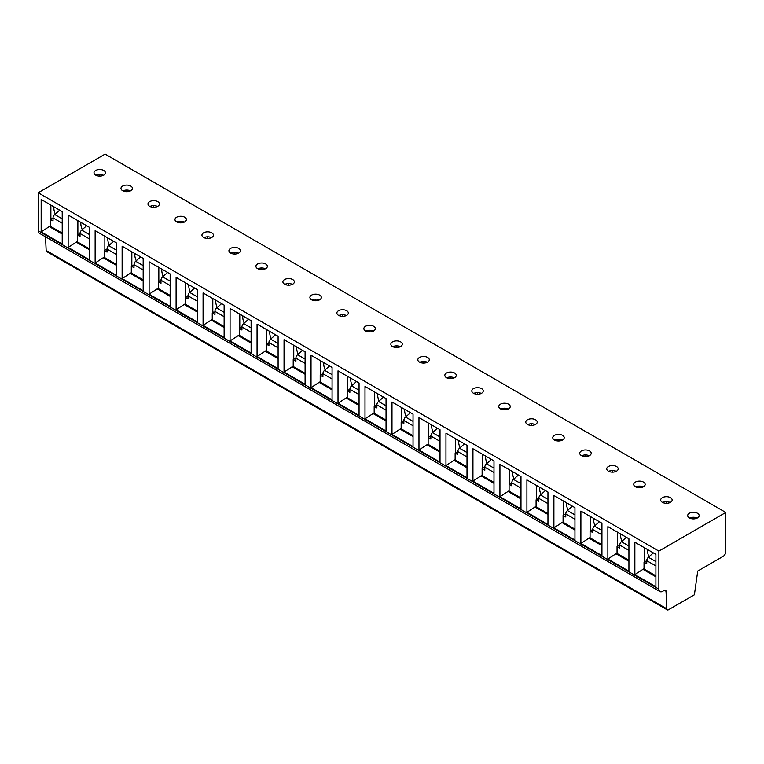 <?xml version="1.0" encoding="UTF-8"?>
<svg xmlns="http://www.w3.org/2000/svg" width="764" height="764" viewBox="0 0 764 764"><rect width="100%" height="100%" fill="white"/><g stroke="black" fill="none" stroke-linecap="round" stroke-linejoin="round"><path stroke-width="1.15" d="M725.8 512.463L105.126 154.118L38.2 192.757L38.2 230.776A5.338 3.085 120 0 0 39.308 233.221L659.981 591.565A5.338 3.085 120 0 0 662.655 591.298L664.394 590.295L666.017 591.231L666.838 608.832A2.292 1.318 120 0 0 667.306 609.882A2.292 1.318 120 0 0 668.452 609.767L694.4 594.784L697.733 571.052L723.097 556.402A3.82 2.206 120 0 0 725.8 551.732L725.8 512.463L658.874 551.102L658.874 589.12A5.338 3.085 120 0 0 659.981 591.565M45.525 236.811L46.165 250.487A2.292 1.318 120 0 0 46.633 251.537L667.306 609.882M46.165 250.487L666.838 608.832M664.394 590.295A2.292 1.318 -60 0 1 665.539 590.18A2.292 1.318 -60 0 1 666.017 591.231M38.2 192.757L658.874 551.102M655.904 554.377L655.904 586.781L634.855 574.633L634.855 542.22L655.904 554.377M628.925 538.792L628.925 571.205L607.867 559.047L607.867 526.644L628.925 538.792M601.936 523.216L601.936 555.619L580.888 543.471L580.888 511.059L601.936 523.216M574.948 507.64L574.948 540.043L553.9 527.886L553.9 495.483L574.948 507.64M547.96 492.054L547.96 524.467L526.912 512.31L526.912 479.907L547.96 492.054M520.981 476.478L520.981 508.881L499.933 496.734L499.933 464.321L520.981 476.478M493.993 460.893L493.993 493.305L472.945 481.148L472.945 448.745L493.993 460.893M467.005 445.317L467.005 477.72L445.956 465.572L445.956 433.159L467.005 445.317M440.016 429.731L440.016 462.144L418.968 449.986L418.968 417.583L440.016 429.731M413.037 414.155L413.037 446.558L391.989 434.41L391.989 401.998L413.037 414.155M386.049 398.579L386.049 430.982L365.001 418.825L365.001 386.422L386.049 398.579M359.061 382.993L359.061 415.406L338.013 403.249L338.013 370.846L359.061 382.993M332.073 367.417L332.073 399.82L311.024 387.673L311.024 355.26L332.073 367.417M305.094 351.832L305.094 384.244L284.046 372.087L284.046 339.684L305.094 351.832M278.106 336.255L278.106 368.659L257.057 356.511L257.057 324.098L278.106 336.255M251.117 320.67L251.117 353.083L230.069 340.925L230.069 308.522L251.117 320.67M224.129 305.094L224.129 337.497L203.081 325.349L203.081 292.937L224.129 305.094M197.15 289.518L197.15 321.921L176.102 309.764L176.102 277.361L197.15 289.518M170.162 273.932L170.162 306.345L149.114 294.188L149.114 261.785L170.162 273.932M143.174 258.356L143.174 290.759L122.125 278.612L122.125 246.199L143.174 258.356M116.185 242.771L116.185 275.183L95.137 263.026L95.137 230.623L116.185 242.771M89.207 227.195L89.207 259.598L68.158 247.45L68.158 215.037L89.207 227.195M62.218 211.609L62.218 244.022L41.17 231.864L41.17 199.461L62.218 211.609M689.367 513.246A5.72 3.304 180 0 1 695.603 512.529A5.72 3.304 180 0 1 699.146 515.585A5.72 3.304 180 0 1 697.465 517.916A5.72 3.304 180 0 1 691.229 518.632A5.72 3.304 180 0 1 687.696 515.585A5.72 3.304 180 0 1 689.367 513.246M662.378 497.66A5.72 3.304 180 0 1 668.624 496.944A5.72 3.304 180 0 1 672.158 500A5.72 3.304 180 0 1 670.477 502.34A5.72 3.304 180 0 1 664.241 503.056A5.72 3.304 180 0 1 660.707 500A5.72 3.304 180 0 1 662.378 497.66M635.4 482.084A5.72 3.304 180 0 1 641.636 481.368A5.72 3.304 180 0 1 645.169 484.424A5.72 3.304 180 0 1 643.489 486.754A5.72 3.304 180 0 1 637.252 487.47A5.72 3.304 180 0 1 633.719 484.424A5.72 3.304 180 0 1 635.4 482.084M608.411 466.508A5.72 3.304 180 0 1 614.648 465.792A5.72 3.304 180 0 1 618.181 468.838A5.72 3.304 180 0 1 616.51 471.178A5.72 3.304 180 0 1 610.264 471.894A5.72 3.304 180 0 1 606.731 468.838A5.72 3.304 180 0 1 608.411 466.508M581.423 450.922A5.72 3.304 180 0 1 587.669 450.206A5.72 3.304 180 0 1 591.202 453.262A5.72 3.304 180 0 1 589.521 455.602A5.72 3.304 180 0 1 583.285 456.318A5.72 3.304 180 0 1 579.752 453.262A5.72 3.304 180 0 1 581.423 450.922M554.444 435.346A5.72 3.304 180 0 1 560.681 434.63A5.72 3.304 180 0 1 564.214 437.676A5.72 3.304 180 0 1 562.533 440.016A5.72 3.304 180 0 1 556.297 440.732A5.72 3.304 180 0 1 552.764 437.676A5.72 3.304 180 0 1 554.444 435.346M527.456 419.761A5.72 3.304 180 0 1 533.692 419.044A5.72 3.304 180 0 1 537.226 422.1A5.72 3.304 180 0 1 535.545 424.44A5.72 3.304 180 0 1 529.309 425.156A5.72 3.304 180 0 1 525.775 422.1A5.72 3.304 180 0 1 527.456 419.761M500.468 404.185A5.72 3.304 180 0 1 506.704 403.468A5.72 3.304 180 0 1 510.237 406.524A5.72 3.304 180 0 1 508.566 408.855A5.72 3.304 180 0 1 502.32 409.571A5.72 3.304 180 0 1 498.787 406.524A5.72 3.304 180 0 1 500.468 404.185M473.479 388.599A5.72 3.304 180 0 1 479.725 387.883A5.72 3.304 180 0 1 483.259 390.939A5.72 3.304 180 0 1 481.578 393.279A5.72 3.304 180 0 1 475.342 393.995A5.72 3.304 180 0 1 471.808 390.939A5.72 3.304 180 0 1 473.479 388.599M446.501 373.023A5.72 3.304 180 0 1 452.737 372.307A5.72 3.304 180 0 1 456.27 375.363A5.72 3.304 180 0 1 454.59 377.693A5.72 3.304 180 0 1 448.353 378.409A5.72 3.304 180 0 1 444.82 375.363A5.72 3.304 180 0 1 446.501 373.023M419.512 357.447A5.72 3.304 180 0 1 425.749 356.731A5.72 3.304 180 0 1 429.282 359.777A5.72 3.304 180 0 1 427.611 362.117A5.72 3.304 180 0 1 421.365 362.833A5.72 3.304 180 0 1 417.832 359.777A5.72 3.304 180 0 1 419.512 357.447M392.524 341.861A5.72 3.304 180 0 1 398.76 341.145A5.72 3.304 180 0 1 402.294 344.201A5.72 3.304 180 0 1 400.623 346.541A5.72 3.304 180 0 1 394.386 347.257A5.72 3.304 180 0 1 390.843 344.201A5.72 3.304 180 0 1 392.524 341.861M365.536 326.285A5.72 3.304 180 0 1 371.781 325.569A5.72 3.304 180 0 1 375.315 328.615A5.72 3.304 180 0 1 373.634 330.955A5.72 3.304 180 0 1 367.398 331.671A5.72 3.304 180 0 1 363.865 328.615A5.72 3.304 180 0 1 365.536 326.285M338.557 310.7A5.72 3.304 180 0 1 344.793 309.983A5.72 3.304 180 0 1 348.327 313.039A5.72 3.304 180 0 1 346.646 315.379A5.72 3.304 180 0 1 340.41 316.095A5.72 3.304 180 0 1 336.876 313.039A5.72 3.304 180 0 1 338.557 310.7M311.569 295.124A5.72 3.304 180 0 1 317.805 294.407A5.72 3.304 180 0 1 321.338 297.463A5.72 3.304 180 0 1 319.667 299.794A5.72 3.304 180 0 1 313.421 300.51A5.72 3.304 180 0 1 309.888 297.463A5.72 3.304 180 0 1 311.569 295.124M284.58 279.538A5.72 3.304 180 0 1 290.817 278.822A5.72 3.304 180 0 1 294.35 281.878A5.72 3.304 180 0 1 292.679 284.218A5.72 3.304 180 0 1 286.443 284.934A5.72 3.304 180 0 1 282.9 281.878A5.72 3.304 180 0 1 284.58 279.538M257.592 263.962A5.72 3.304 180 0 1 263.838 263.246A5.72 3.304 180 0 1 267.371 266.302A5.72 3.304 180 0 1 265.691 268.632A5.72 3.304 180 0 1 259.454 269.348A5.72 3.304 180 0 1 255.921 266.302A5.72 3.304 180 0 1 257.592 263.962M230.613 248.386A5.72 3.304 180 0 1 236.85 247.67A5.72 3.304 180 0 1 240.383 250.716A5.72 3.304 180 0 1 238.702 253.056A5.72 3.304 180 0 1 232.466 253.772A5.72 3.304 180 0 1 228.933 250.716A5.72 3.304 180 0 1 230.613 248.386M203.625 232.8A5.72 3.304 180 0 1 209.861 232.084A5.72 3.304 180 0 1 213.395 235.14A5.72 3.304 180 0 1 211.723 237.48A5.72 3.304 180 0 1 205.478 238.196A5.72 3.304 180 0 1 201.944 235.14A5.72 3.304 180 0 1 203.625 232.8M176.637 217.224A5.72 3.304 180 0 1 182.873 216.508A5.72 3.304 180 0 1 186.406 219.554A5.72 3.304 180 0 1 184.735 221.894A5.72 3.304 180 0 1 178.499 222.61A5.72 3.304 180 0 1 174.966 219.554A5.72 3.304 180 0 1 176.637 217.224M149.648 201.639A5.72 3.304 180 0 1 155.894 200.922A5.72 3.304 180 0 1 159.428 203.978A5.72 3.304 180 0 1 157.747 206.318A5.72 3.304 180 0 1 151.511 207.034A5.72 3.304 180 0 1 147.977 203.978A5.72 3.304 180 0 1 149.648 201.639M122.67 186.063A5.72 3.304 180 0 1 128.906 185.346A5.72 3.304 180 0 1 132.439 188.402A5.72 3.304 180 0 1 130.759 190.733A5.72 3.304 180 0 1 124.522 191.449A5.72 3.304 180 0 1 120.989 188.402A5.72 3.304 180 0 1 122.67 186.063M95.681 170.477A5.72 3.304 180 0 1 101.918 169.761A5.72 3.304 180 0 1 105.451 172.817A5.72 3.304 180 0 1 103.78 175.157A5.72 3.304 180 0 1 97.534 175.873A5.72 3.304 180 0 1 94.001 172.817A5.72 3.304 180 0 1 95.681 170.477M689.663 518.078A5.72 3.304 180 0 1 697.179 518.078M693.416 518.89L693.416 517.266M662.674 502.492A5.72 3.304 180 0 1 670.19 502.492M666.428 503.304L666.428 501.681M635.686 486.916A5.72 3.304 180 0 1 643.202 486.916M639.449 487.728L639.449 486.105M608.698 471.331A5.72 3.304 180 0 1 616.214 471.331M612.461 472.142L612.461 470.519M581.719 455.755A5.72 3.304 180 0 1 589.235 455.755M585.472 456.566L585.472 454.943M554.731 440.169A5.72 3.304 180 0 1 562.247 440.169M558.484 440.99L558.484 439.357M527.743 424.593A5.72 3.304 180 0 1 535.258 424.593M531.505 425.405L531.505 423.781M500.754 409.017A5.72 3.304 180 0 1 508.27 409.017M504.517 409.829L504.517 408.205M473.776 393.431A5.72 3.304 180 0 1 481.291 393.431M477.529 394.243L477.529 392.62M446.787 377.855A5.72 3.304 180 0 1 454.303 377.855M450.54 378.667L450.54 377.044M419.799 362.27A5.72 3.304 180 0 1 427.315 362.27M423.562 363.081L423.562 361.458M392.811 346.694A5.72 3.304 180 0 1 400.326 346.694M396.573 347.505L396.573 345.882M365.832 331.108A5.72 3.304 180 0 1 373.348 331.108M369.585 331.929L369.585 330.296M338.844 315.532A5.72 3.304 180 0 1 346.359 315.532M342.597 316.344L342.597 314.72M311.855 299.956A5.72 3.304 180 0 1 319.371 299.956M315.618 300.768L315.618 299.144M284.867 284.37A5.72 3.304 180 0 1 292.383 284.37M288.63 285.182L288.63 283.559M257.888 268.794A5.72 3.304 180 0 1 265.404 268.794M261.641 269.606L261.641 267.983M230.9 253.209A5.72 3.304 180 0 1 238.416 253.209M234.653 254.02L234.653 252.397M203.912 237.633A5.72 3.304 180 0 1 211.427 237.633M207.674 238.444L207.674 236.821M176.923 222.047A5.72 3.304 180 0 1 184.449 222.047M180.686 222.868L180.686 221.235M149.945 206.471A5.72 3.304 180 0 1 157.46 206.471M153.698 207.283L153.698 205.659M122.956 190.895A5.72 3.304 180 0 1 130.472 190.895M126.709 191.707L126.709 190.083M95.968 175.309A5.72 3.304 180 0 1 103.484 175.309M99.731 176.121L99.731 174.498M655.904 576.81L642.954 569.333L634.855 574.633M644.577 547.836L644.577 561.855M644.033 568.712L642.954 569.333M647.614 549.593A10.686 6.169 -120 0 0 647.538 550.796A10.686 6.169 -120 0 0 648.989 556.765M646.736 561.855L645.656 561.234L644.033 562.17L646.736 563.727L646.736 560.671A3.056 1.767 -60 0 1 648.407 557.271L653.373 552.907M655.904 576.648L644.51 570.068A2.292 1.318 -60 0 1 644.033 569.018L644.033 562.17M655.904 561.597L648.407 557.271M628.925 561.234L615.965 553.757L607.867 559.047M617.589 532.25L617.589 546.279M617.045 553.126L615.965 553.757M620.635 534.007A10.686 6.169 -120 0 0 620.559 535.211A10.686 6.169 -120 0 0 622.001 541.179M619.747 546.279L618.668 545.649L617.045 546.585L619.747 548.141L619.747 545.095A3.056 1.767 -60 0 1 621.428 541.695L626.385 537.331M628.925 561.072L617.522 554.492A2.292 1.318 -60 0 1 617.045 553.442L617.045 546.585M628.925 546.021L621.428 541.695M601.936 545.649L588.977 538.171L580.888 543.471M590.601 516.674L590.601 530.693M590.056 537.55L588.977 538.171M593.647 518.431A10.686 6.169 -120 0 0 593.571 519.635A10.686 6.169 -120 0 0 595.013 525.603M592.759 530.693L591.68 530.073L590.056 531.009L592.759 532.565L592.759 529.509A3.056 1.767 -60 0 1 594.44 526.109L599.396 521.755M601.936 545.496L590.534 538.906A2.292 1.318 -60 0 1 590.056 537.866L590.056 531.009M601.936 530.436L594.44 526.109M574.948 530.073L561.998 522.595L553.9 527.886M563.612 501.089L563.612 515.117M563.078 521.974L561.998 522.595M566.659 502.855A10.686 6.169 -120 0 0 566.582 504.049A10.686 6.169 -120 0 0 568.034 510.027M565.771 515.117L564.691 514.487L563.078 515.423L565.771 516.98L565.771 513.933A3.056 1.767 -60 0 1 567.451 510.533L572.408 506.169M574.948 529.91L563.545 523.33A2.292 1.318 -60 0 1 563.078 522.28L563.078 515.423M574.948 514.86L567.451 510.533M547.96 514.487L535.01 507.009L526.912 512.31M536.634 485.512L536.634 499.532M536.089 506.389L535.01 507.009M539.67 487.27A10.686 6.169 -120 0 0 539.594 488.473A10.686 6.169 -120 0 0 541.046 494.442M538.792 499.532L537.713 498.911L536.089 499.847L538.792 501.404L538.792 498.348A3.056 1.767 -60 0 1 540.463 494.948L545.429 490.593M547.96 514.334L536.567 507.745A2.292 1.318 -60 0 1 536.089 506.704L536.089 499.847M547.96 499.274L540.463 494.948M520.981 498.911L508.022 491.433L499.933 496.734M509.645 469.936L509.645 483.956M509.101 490.813L508.022 491.433M512.692 471.694A10.686 6.169 -120 0 0 512.615 472.897A10.686 6.169 -120 0 0 514.057 478.866M511.804 483.956L510.724 483.335L509.101 484.261L511.804 485.828L511.804 482.772A3.056 1.767 -60 0 1 513.484 479.372L518.441 475.007M520.981 498.749L509.578 492.169A2.292 1.318 -60 0 1 509.101 491.118L509.101 484.261M520.981 483.698L513.484 479.372M493.993 483.335L481.033 475.857L472.945 481.148M482.657 454.351L482.657 468.37M482.122 475.227L481.033 475.857M485.703 456.108A10.686 6.169 -120 0 0 485.627 457.311A10.686 6.169 -120 0 0 487.069 463.28M484.815 468.37L483.736 467.749L482.122 468.685L484.815 470.242L484.815 467.186A3.056 1.767 -60 0 1 486.496 463.786L491.453 459.431M493.993 483.173L482.59 476.593A2.292 1.318 -60 0 1 482.122 475.542L482.122 468.685M493.993 468.122L486.496 463.786M467.005 467.749L454.055 460.272L445.956 465.572M455.669 438.775L455.669 452.794M455.134 459.651L454.055 460.272M458.715 440.532A10.686 6.169 -120 0 0 458.639 441.735A10.686 6.169 -120 0 0 460.09 447.704M457.827 452.794L456.748 452.173L455.134 453.109L457.827 454.666L457.827 451.61A3.056 1.767 -60 0 1 459.508 448.21L464.464 443.846M467.005 467.587L455.602 461.007A2.292 1.318 -60 0 1 455.134 459.957L455.134 453.109M467.005 452.536L459.508 448.21M440.016 452.173L427.066 444.696L418.968 449.986M428.69 423.189L428.69 437.218M428.146 444.065L427.066 444.696M431.727 424.946A10.686 6.169 -120 0 0 431.65 426.15A10.686 6.169 -120 0 0 433.102 432.118M430.848 437.218L429.769 436.588L428.146 437.524L430.848 439.08L430.848 436.034A3.056 1.767 -60 0 1 432.519 432.634L437.486 428.27M440.016 452.011L428.623 445.431A2.292 1.318 -60 0 1 428.146 444.381L428.146 437.524M440.016 436.96L432.519 432.634M413.037 436.588L400.078 429.11L391.989 434.41M401.702 407.613L401.702 421.632M401.157 428.489L400.078 429.11M404.748 409.37A10.686 6.169 -120 0 0 404.672 410.574A10.686 6.169 -120 0 0 406.114 416.542M403.86 421.632L402.781 421.012L401.157 421.948L403.86 423.504L403.86 420.448A3.056 1.767 -60 0 1 405.541 417.048L410.497 412.694M413.037 436.435L401.635 429.846A2.292 1.318 -60 0 1 401.157 428.805L401.157 421.948M413.037 421.375L405.541 417.048M386.049 421.012L373.099 413.534L365.001 418.825M374.713 392.027L374.713 406.056M374.179 412.913L373.099 413.534M377.76 393.794A10.686 6.169 -120 0 0 377.683 394.988A10.686 6.169 -120 0 0 379.125 400.966M376.872 406.056L375.792 405.426L374.179 406.362L376.872 407.919L376.872 404.872A3.056 1.767 -60 0 1 378.552 401.472L383.509 397.108M386.049 420.849L374.647 414.269A2.292 1.318 -60 0 1 374.179 413.219L374.179 406.362M386.049 405.799L378.552 401.472M359.061 405.426L346.111 397.948L338.013 403.249M347.725 376.451L347.725 390.471M347.19 397.328L346.111 397.948M350.772 378.209A10.686 6.169 -120 0 0 350.695 379.412A10.686 6.169 -120 0 0 352.147 385.381M349.883 390.471L348.804 389.85L347.19 390.786L349.883 392.343L349.883 389.287A3.056 1.767 -60 0 1 351.564 385.887L356.521 381.532M359.061 405.273L347.658 398.684A2.292 1.318 -60 0 1 347.19 397.643L347.19 390.786M359.061 390.213L351.564 385.887M332.073 389.85L319.123 382.372L311.024 387.673M320.746 360.875L320.746 374.895M320.202 381.752L319.123 382.372M323.793 362.633A10.686 6.169 -120 0 0 323.707 363.836A10.686 6.169 -120 0 0 325.158 369.805M322.905 374.895L321.825 374.274L320.202 375.2L322.905 376.767L322.905 373.711A3.056 1.767 -60 0 1 324.576 370.311L329.542 365.946M332.073 389.688L320.679 383.108A2.292 1.318 -60 0 1 320.202 382.057L320.202 375.2M332.073 374.637L324.576 370.311M305.094 374.274L292.134 366.796L284.046 372.087M293.758 345.29L293.758 359.309M293.214 366.166L292.134 366.796M296.804 347.047A10.686 6.169 -120 0 0 296.728 348.25A10.686 6.169 -120 0 0 298.17 354.219M295.916 359.309L294.837 358.688L293.214 359.624L295.916 361.181L295.916 358.125A3.056 1.767 -60 0 1 297.597 354.725L302.554 350.37M305.094 374.112L293.691 367.532A2.292 1.318 -60 0 1 293.214 366.481L293.214 359.624M305.094 359.061L297.597 354.725M278.106 358.688L265.156 351.211L257.057 356.511M266.77 329.714L266.77 343.733M266.235 350.59L265.156 351.211M269.816 331.471A10.686 6.169 -120 0 0 269.74 332.674A10.686 6.169 -120 0 0 271.182 338.643M268.928 343.733L267.849 343.112L266.235 344.048L268.928 345.605L268.928 342.549A3.056 1.767 -60 0 1 270.609 339.149L275.565 334.785M278.106 358.526L266.703 351.946A2.292 1.318 -60 0 1 266.235 350.896L266.235 344.048M278.106 343.475L270.609 339.149M251.117 343.112L238.167 335.635L230.069 340.925M239.781 314.128L239.781 328.157M239.247 335.004L238.167 335.635M242.828 315.885A10.686 6.169 -120 0 0 242.751 317.089A10.686 6.169 -120 0 0 244.203 323.057M241.94 328.157L240.861 327.527L239.247 328.463L241.94 330.019L241.94 326.973A3.056 1.767 -60 0 1 243.62 323.573L248.577 319.209M251.117 342.95L239.715 336.37A2.292 1.318 -60 0 1 239.247 335.32L239.247 328.463M251.117 327.899L243.62 323.573M224.129 327.527L211.179 320.049L203.081 325.349M212.803 298.552L212.803 312.572M212.258 319.428L211.179 320.049M215.849 300.309A10.686 6.169 -120 0 0 215.763 301.513A10.686 6.169 -120 0 0 217.215 307.481M214.961 312.572L213.882 311.951L212.258 312.887L214.961 314.443L214.961 311.387A3.056 1.767 -60 0 1 216.632 307.988L221.598 303.633M224.129 327.374L212.736 320.784A2.292 1.318 -60 0 1 212.258 319.744L212.258 312.887M224.129 312.314L216.632 307.988M197.15 311.951L184.191 304.473L176.102 309.764M185.814 282.966L185.814 296.995M185.27 303.852L184.191 304.473M188.861 284.733A10.686 6.169 -120 0 0 188.784 285.927A10.686 6.169 -120 0 0 190.226 291.905M187.973 296.995L186.893 296.365L185.27 297.301L187.973 298.858L187.973 295.811A3.056 1.767 -60 0 1 189.653 292.411L194.61 288.047M197.15 311.788L185.748 305.208A2.292 1.318 -60 0 1 185.27 304.158L185.27 297.301M197.15 296.738L189.653 292.411M170.162 296.365L157.212 288.887L149.114 294.188M158.826 267.39L158.826 281.41M158.291 288.267L157.212 288.887M161.873 269.148A10.686 6.169 -120 0 0 161.796 270.351A10.686 6.169 -120 0 0 163.238 276.32M160.984 281.41L159.905 280.789L158.291 281.725L160.984 283.282L160.984 280.226A3.056 1.767 -60 0 1 162.665 276.826L167.622 272.471M170.162 296.212L158.759 289.623A2.292 1.318 -60 0 1 158.291 288.582L158.291 281.725M170.162 281.152L162.665 276.826M143.174 280.789L130.224 273.311L122.125 278.612M131.838 251.814L131.838 265.834M131.303 272.691L130.224 273.311M134.884 253.572A10.686 6.169 -120 0 0 134.808 254.765A10.686 6.169 -120 0 0 136.259 260.744M133.996 265.834L132.917 265.213L131.303 266.139L133.996 267.706L133.996 264.65A3.056 1.767 -60 0 1 135.677 261.25L140.633 256.885M143.174 280.627L131.771 274.047A2.292 1.318 -60 0 1 131.303 272.996L131.303 266.139M143.174 265.576L135.677 261.25M116.185 265.213L103.235 257.726L95.137 263.026M104.859 236.229L104.859 250.248M104.315 257.105L103.235 257.726M107.905 237.986A10.686 6.169 -120 0 0 107.82 239.189A10.686 6.169 -120 0 0 109.271 245.158M107.017 250.248L105.938 249.627L104.315 250.563L107.017 252.12L107.017 249.064A3.056 1.767 -60 0 1 108.689 245.664L113.655 241.309M116.185 265.051L104.792 258.471A2.292 1.318 -60 0 1 104.315 257.42L104.315 250.563M116.185 250L108.689 245.664M89.207 249.627L76.247 242.15L68.158 247.45M77.871 220.653L77.871 234.672M77.326 241.529L76.247 242.15M80.917 222.41A10.686 6.169 -120 0 0 80.841 223.613A10.686 6.169 -120 0 0 82.283 229.582M80.029 234.672L78.95 234.051L77.326 234.987L80.029 236.544L80.029 233.488A3.056 1.767 -60 0 1 81.71 230.088L86.666 225.724M89.207 249.465L77.804 242.885A2.292 1.318 -60 0 1 77.326 241.835L77.326 234.987M89.207 234.414L81.71 230.088M62.218 234.051L49.268 226.574L41.17 231.864M50.882 205.067L50.882 219.096M50.348 225.943L49.268 226.574M53.929 206.824A10.686 6.169 -120 0 0 53.852 208.028A10.686 6.169 -120 0 0 55.294 213.996M53.041 219.096L51.962 218.466L50.348 219.402L53.041 220.958L53.041 217.912A3.056 1.767 -60 0 1 54.721 214.512L59.678 210.148M62.218 233.889L50.816 227.309A2.292 1.318 -60 0 1 50.348 226.259L50.348 219.402M62.218 218.838L54.721 214.512M38.2 230.776L658.874 589.12M655.904 575.875L644.033 569.018M655.904 565.971L646.736 560.671M628.925 560.298L617.045 553.442M628.925 550.386L619.747 545.095M601.936 544.713L590.056 537.866M601.936 534.81L592.759 529.509M574.948 529.137L563.078 522.28M574.948 519.224L565.771 513.933M547.96 513.561L536.089 506.704M547.96 503.648L538.792 498.348M520.981 497.975L509.101 491.118M520.981 488.072L511.804 482.772M493.993 482.399L482.122 475.542M493.993 472.486L484.815 467.186M467.005 466.814L455.134 459.957M467.005 456.91L457.827 451.61M440.016 451.237L428.146 444.381M440.016 441.325L430.848 436.034M413.037 435.652L401.157 428.805M413.037 425.749L403.86 420.448M386.049 420.076L374.179 413.219M386.049 410.163L376.872 404.872M359.061 404.5L347.19 397.643M359.061 394.587L349.883 389.287M332.073 388.914L320.202 382.057M332.073 379.011L322.905 373.711M305.094 373.338L293.214 366.481M305.094 363.425L295.916 358.125M278.106 357.753L266.235 350.896M278.106 347.849L268.928 342.549M251.117 342.176L239.247 335.32M251.117 332.264L241.94 326.973M224.129 326.591L212.258 319.744M224.129 316.688L214.961 311.387M197.15 311.015L185.27 304.158M197.15 301.102L187.973 295.811M170.162 295.439L158.291 288.582M170.162 285.526L160.984 280.226M143.174 279.853L131.303 272.996M143.174 269.95L133.996 264.65M116.185 264.277L104.315 257.42M116.185 254.364L107.017 249.064M89.207 248.692L77.326 241.835M89.207 238.788L80.029 233.488M62.218 233.115L50.348 226.259M62.218 223.203L53.041 217.912"/></g></svg>
